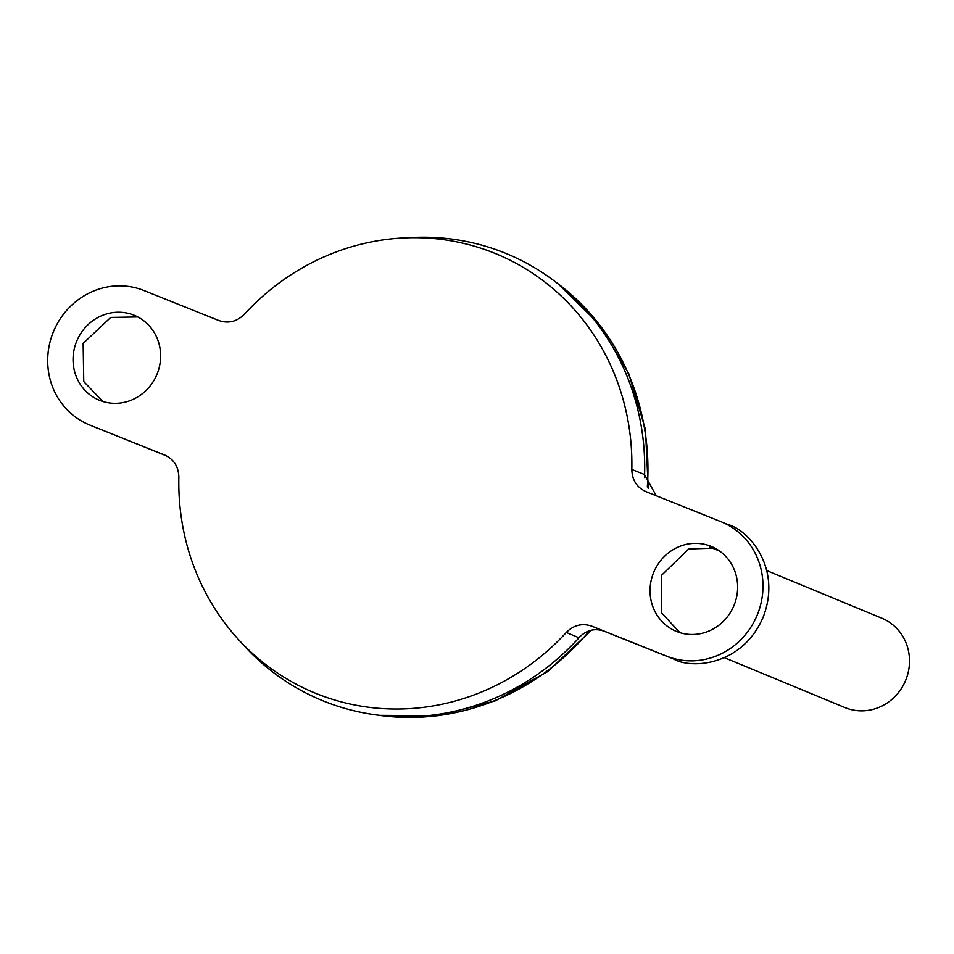 <?xml version="1.0" encoding="UTF-8"?>
<svg xmlns="http://www.w3.org/2000/svg" width="954" height="954" viewBox="0 0 954 954"><rect width="100%" height="100%" fill="white"/><g stroke="black" fill="none" stroke-linecap="round" stroke-linejoin="round"><path stroke-width="1.43" d="M676.708 631.524A45.923 43.419 -67.5 0 0 734.055 605.301A45.923 43.419 -67.5 0 0 711.398 546.487A45.923 43.419 -67.5 0 0 710.968 546.308A45.923 43.419 -67.5 0 0 653.621 572.543A45.923 43.419 -67.5 0 0 676.279 631.357A45.923 43.419 -67.5 0 0 676.708 631.524M133.965 315.166A45.923 43.419 112.5 0 1 134.395 315.345A45.923 43.419 112.5 0 1 157.052 374.147A45.923 43.419 112.5 0 1 99.717 400.382A45.923 43.419 112.5 0 1 99.276 400.203A45.923 43.419 112.5 0 1 76.63 341.401A45.923 43.419 112.5 0 1 133.965 315.166M844.481 707.379A48.332 45.709 -67.5 0 0 844.934 707.57A48.332 45.709 -67.5 0 0 845.387 707.761A48.332 45.709 -67.5 0 0 905.74 680.142A48.332 45.709 -67.5 0 0 881.901 618.24L766.837 570.635M321.796 700.343A241.684 228.519 -67.5 0 0 324.074 701.273A241.684 228.519 -67.5 0 0 580.914 635.638M727.914 524.557C747.256 529.16 782.459 566.688 763.295 616.821C742.427 666.274 690.994 669.112 673.822 659.107L604.061 631.166C594.676 627.935 586.257 630.117 578.828 637.725L566.306 632.442C573.819 624.977 582.381 622.902 591.981 626.229L666.798 656.197A72.504 68.557 -67.5 0 0 757.333 614.77A72.504 68.557 -67.5 0 0 721.57 521.921A72.504 68.557 -67.5 0 0 720.878 521.647L646.073 491.68C636.855 487.494 632.108 480.089 631.822 469.463A237.546 224.595 -67.5 0 0 493.945 252.941A237.546 224.595 -67.5 0 0 403.554 237.916A237.546 224.595 -67.5 0 0 244.379 314.26C236.854 321.725 228.292 323.788 218.693 320.472L143.887 290.505A72.504 68.557 112.5 0 0 53.341 331.92A72.504 68.557 112.5 0 0 89.116 424.768A72.504 68.557 112.5 0 0 89.795 425.043L165.018 455.189M644.51 477.441A241.684 228.519 -67.5 0 0 504.356 252.774A241.684 228.519 -67.5 0 0 412.402 237.474L403.554 237.916M165.447 455.368L164.613 455.022C173.819 459.208 178.577 466.613 178.863 477.227A237.546 224.595 -67.5 0 0 237.713 638.679L243.664 645.226A241.684 228.519 -67.5 0 0 324.062 701.262A241.684 228.519 -67.5 0 0 374.672 714.713A241.684 228.519 -67.5 0 0 580.998 635.555M237.713 638.679A237.546 224.595 -67.5 0 0 316.74 693.749A237.546 224.595 -67.5 0 0 566.306 632.442M631.822 469.463L644.439 474.496L656.257 495.758M644.51 477.56A241.684 228.519 -67.5 0 0 554.202 280.881A241.684 228.519 -67.5 0 0 506.634 253.704M89.116 424.768L166.556 455.905M137.817 316.943L110.712 317.42L83.141 343.392L83.761 381.552L102.817 401.479M679.904 632.657L661.754 613.064L661.682 575.155L688.657 548.979L714.868 548.121M591.373 630.212L547.536 671.688L495.305 700.844L437.981 715.75L379.227 715.357A240.503 227.398 -67.5 0 0 589.596 630.689M647.325 486.945A240.503 227.398 -67.5 0 0 557.875 283.648L554.202 280.881M96.819 427.952L89.795 425.043M591.981 626.229L604.061 631.166M673.822 659.107L666.798 656.197M844.934 707.57L724.468 657.723M648.255 488.496L645.476 429.574L628.71 373.551L598.921 323.871L557.875 283.648M379.227 715.357L374.672 714.713M719.733 551.138L709.406 546.869M728.582 524.831L721.57 521.921"/></g></svg>
